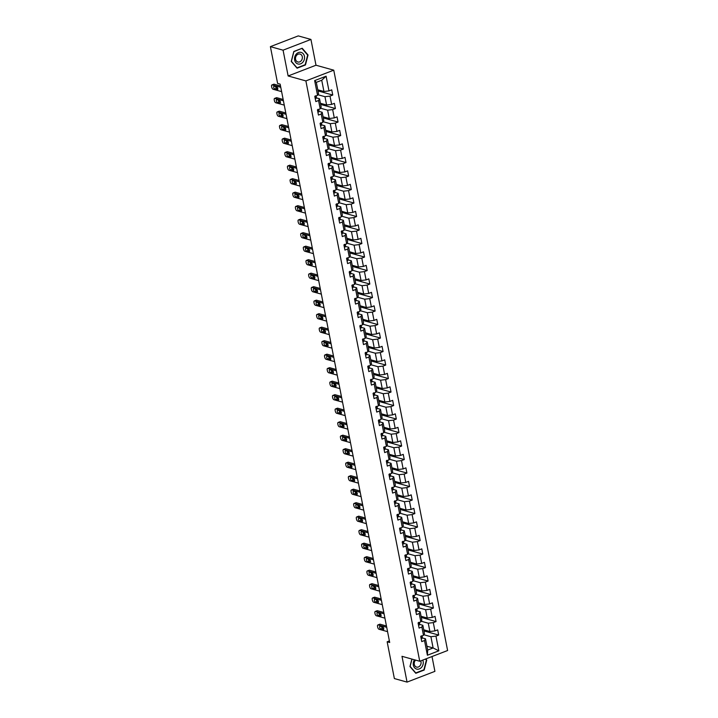 <?xml version="1.0" encoding="UTF-8"?>
<svg xmlns="http://www.w3.org/2000/svg" width="718" height="718" viewBox="0 0 718 718"><rect width="100%" height="100%" fill="white"/><g stroke="black" fill="none" stroke-linecap="round" stroke-linejoin="round"><path stroke-width="1.08" d="M310.939 39.436L283.071 50.179L288.133 75.964L315.992 65.221L310.939 39.436L298.257 35.9L270.39 46.643L277.606 83.423L280.146 84.132L389.694 642.493L387.155 641.784L394.37 678.564L407.052 682.1L434.911 671.357L432.003 656.53M315.992 65.221L333.753 70.176L447.61 650.517L419.743 661.26L305.886 80.919L333.753 70.176M317.778 89.786L323.944 91.5L321.736 80.254L316.315 82.346L318.523 93.591L317.544 95.323L314.789 96.383L315.812 101.57L318.559 100.511L320.192 108.822L317.437 109.881L318.46 115.068L321.206 114.009L322.84 122.32L320.093 123.379L321.108 128.576L323.854 127.517L325.487 135.819L322.741 136.878L323.755 142.074L326.502 141.015L328.135 149.317L325.389 150.385L326.403 155.573L329.158 154.514L330.783 162.824L328.036 163.883L329.05 169.071L331.806 168.012L333.43 176.323L330.684 177.382L331.707 182.569L334.453 181.51L336.078 189.821L333.331 190.88L334.355 196.077L337.101 195.018L338.734 203.32L335.979 204.379L337.002 209.575L339.749 208.516L341.382 216.827L338.627 217.886L339.65 223.074L342.396 222.015L344.03 230.325L341.274 231.384L342.298 236.572L345.044 235.513L346.677 243.824L343.931 244.883L344.945 250.079L347.691 249.02L349.325 257.322L346.579 258.381L347.593 263.578L350.339 262.519L351.973 270.821L349.226 271.88L350.24 277.076L352.996 276.017L354.62 284.328L351.874 285.387L352.888 290.575L355.643 289.516L357.268 297.826L354.521 298.885L355.545 304.073L358.291 303.014L359.915 311.325L357.169 312.384L358.192 317.58L360.939 316.521L362.572 324.823L359.817 325.882L360.84 331.079L363.586 330.02L365.22 338.331L362.464 339.39L363.488 344.577L366.234 343.518L367.867 351.829L365.121 352.888L366.135 358.076L368.881 357.017L370.515 365.327L367.769 366.386L368.783 371.583L371.529 370.524L373.163 378.826L370.416 379.885L371.43 385.081L374.186 384.022L375.81 392.324L373.064 393.383L374.078 398.58L376.833 397.521L378.458 405.832L375.711 406.891L376.735 412.078L379.481 411.019L381.105 419.33L378.359 420.389L379.382 425.577L382.129 424.517L383.753 432.828L381.007 433.887L382.03 439.084L384.776 438.025L386.41 446.327L383.654 447.386L384.677 452.582L387.424 451.523L389.057 459.834L386.302 460.893L387.325 466.081L390.071 465.022L391.705 473.333L388.959 474.392L389.497 476.761A2.45 0.727 -11.1 0 0 390.529 475.971L390.475 474.607A7.063 2.1 -11.1 0 0 390.457 474.517A7.063 2.1 -11.1 0 0 390.43 474.418M317.544 95.323L314.655 80.604L326.098 76.198L328.988 90.908L331.734 89.849L332.757 95.036L318.002 90.926M422.31 637.916L425.487 638.805L427.695 650.05L427.389 655.238L438.842 650.822L435.952 636.112L438.698 635.053L437.684 629.865L434.937 630.925L433.304 622.614L436.05 621.555L435.036 616.358L432.29 617.417L430.656 609.115L433.403 608.056L432.389 602.86L429.633 603.919L428.009 595.617L430.755 594.549L429.741 589.361L426.986 590.42L425.361 582.11L428.107 581.05L427.084 575.863L424.338 576.922L422.714 568.611L425.46 567.552L424.437 562.356L421.69 563.424L420.057 555.113L422.812 554.054L421.789 548.857L419.043 549.916L417.409 541.614L420.165 540.555L419.141 535.359L416.395 536.418L414.762 528.107L417.508 527.048L416.494 521.86L413.748 522.919L412.114 514.609L414.86 513.549L413.846 508.362L411.1 509.421L409.466 501.11L412.213 500.051L411.199 494.855L408.443 495.914L406.819 487.612L409.565 486.553L408.551 481.356L405.796 482.415L404.171 474.113L406.918 473.045L405.903 467.858L403.148 468.917L401.524 460.606L404.27 459.547L403.247 454.359L400.5 455.418L398.876 447.108L401.622 446.049L400.599 440.852L397.853 441.92L396.219 433.609L398.975 432.55L397.951 427.354L395.205 428.413L393.572 420.111L396.327 419.052L395.304 413.855L392.558 414.914L390.924 406.603L393.67 405.544L392.656 400.357L389.91 401.416L388.276 393.105L391.023 392.046L390.009 386.858L387.262 387.917L385.629 379.607L388.375 378.548L387.361 373.351L384.606 374.41L382.981 366.108L385.728 365.049L384.713 359.853L381.958 360.912L380.334 352.61L383.08 351.542L382.057 346.354L379.31 347.413L377.686 339.102L380.432 338.043L379.409 332.856L376.663 333.915L375.029 325.604L377.785 324.545L376.762 319.348L374.015 320.416L372.382 312.106L375.137 311.047L374.114 305.85L371.368 306.909L369.734 298.607L372.489 297.548L371.466 292.352L368.72 293.411L367.086 285.1L369.833 284.041L368.819 278.853L366.072 279.912L364.439 271.601L367.185 270.542L366.171 265.355L363.416 266.414L361.791 258.103L364.538 257.044L363.523 251.847L360.768 252.907L359.144 244.605L361.89 243.546L360.876 238.349L358.12 239.408L356.496 231.106L359.242 230.038L358.219 224.851L355.473 225.91L353.848 217.599L356.595 216.54L355.572 211.352L352.825 212.411L351.192 204.1L353.947 203.041L352.924 197.845L350.178 198.913L348.544 190.602L351.299 189.543L350.276 184.346L347.53 185.406L345.896 177.104L348.643 176.045L347.629 170.848L344.882 171.907L343.249 163.596L345.995 162.537L344.981 157.35L342.235 158.409L340.601 150.098L343.348 149.039L342.333 143.851L339.578 144.91L337.954 136.599L340.7 135.54L339.686 130.344L336.93 131.403L335.306 123.101L338.052 122.042L337.029 116.846L334.283 117.905L332.658 109.603L335.405 108.535L334.382 103.347L331.635 104.406L330.002 96.095L332.757 95.036M427.389 655.238L424.509 640.528L421.753 641.587L420.739 636.39L423.485 635.331L421.861 627.029L419.106 628.088L418.091 622.892L420.838 621.833L419.213 613.522L416.458 614.59L415.444 609.394L418.19 608.334L416.557 600.024L413.81 601.083L412.796 595.895L415.542 594.836L413.909 586.525L411.163 587.584L410.149 582.397L412.895 581.329L411.261 573.027L408.515 574.086L407.492 568.889L410.247 567.83L408.614 559.528L405.867 560.587L404.844 555.391L407.6 554.332L405.966 546.021L403.22 547.08L402.197 541.893L404.943 540.833L403.319 532.523L400.572 533.582L399.549 528.394L402.295 527.335L400.671 519.024L397.916 520.083L396.901 514.887L399.648 513.828L398.023 505.526L395.268 506.585L394.254 501.388L397 500.329L395.367 492.018L392.62 493.086L391.606 487.89L394.353 486.831L392.719 478.52L389.973 479.579L388.959 474.392M320.192 108.822L321.17 107.09L319.546 98.788L316.36 97.899M317.886 94.722L324.967 96.697L326.591 104.999L320.425 103.284M319.546 98.788L318.559 100.511M330.002 96.095L324.967 96.697M331.635 104.406L326.591 104.999M322.84 122.32L323.818 120.597L322.194 112.286L319.007 111.398M320.533 108.221L327.614 110.195L329.248 118.506L323.073 116.783M322.194 112.286L321.206 114.009M332.658 109.603L327.614 110.195M334.283 117.905L329.248 118.506M325.487 135.819L326.466 134.095L324.841 125.785L321.655 124.896M323.181 121.719L330.262 123.693L331.895 132.004L325.721 130.281M324.841 125.785L323.854 127.517M335.306 123.101L330.262 123.693M336.93 131.403L331.895 132.004M328.135 149.317L329.122 147.594L327.489 139.283L324.303 138.394M325.828 135.217L332.91 137.192L334.543 145.503L328.368 143.779M327.489 139.283L326.502 141.015M337.954 136.599L332.91 137.192M339.578 144.91L334.543 145.503M330.783 162.824L331.77 161.092L330.136 152.79L326.95 151.902M328.476 148.725L335.557 150.699L337.191 159.001L331.016 157.287M330.136 152.79L329.158 154.514M340.601 150.098L335.557 150.699M342.235 158.409L337.191 159.001M333.43 176.323L334.417 174.591L332.784 166.289L329.607 165.4M331.124 162.223L338.205 164.198L339.838 172.508L333.673 170.785M332.784 166.289L331.806 168.012M343.249 163.596L338.205 164.198M344.882 171.907L339.838 172.508M336.078 189.821L337.065 188.098L335.432 179.787L332.254 178.899M333.771 175.722L340.853 177.696L342.486 186.007L336.32 184.284M335.432 179.787L334.453 181.51M345.896 177.104L340.853 177.696M347.53 185.406L342.486 186.007M338.734 203.32L339.713 201.596L338.079 193.286L334.902 192.397M336.419 189.22L343.509 191.194L345.134 199.505L338.968 197.782M338.079 193.286L337.101 195.018M348.544 190.602L343.509 191.194M350.178 198.913L345.134 199.505M341.382 216.827L342.36 215.095L340.736 206.784L337.55 205.904M339.075 202.727L346.157 204.693L347.781 213.004L341.615 211.289M340.736 206.784L339.749 208.516M351.192 204.1L346.157 204.693M352.825 212.411L347.781 213.004M344.03 230.325L345.008 228.593L343.384 220.291L340.197 219.403M341.723 216.226L348.804 218.2L350.429 226.502L344.263 224.788M343.384 220.291L342.396 222.015M353.848 217.599L348.804 218.2M355.473 225.91L350.429 226.502M346.677 243.824L347.656 242.101L346.031 233.79L342.845 232.901M344.371 229.724L351.452 231.699L353.085 240.009L346.911 238.286M346.031 233.79L345.044 235.513M356.496 231.106L351.452 231.699M358.12 239.408L353.085 240.009M349.325 257.322L350.312 255.599L348.679 247.288L345.493 246.4M347.018 243.222L354.1 245.197L355.733 253.508L349.558 251.785M348.679 247.288L347.691 249.02M359.144 244.605L354.1 245.197M360.768 252.907L355.733 253.508M351.973 270.821L352.96 269.097L351.326 260.787L348.14 259.898M349.666 256.721L356.747 258.695L358.381 267.006L352.206 265.283M351.326 260.787L350.339 262.519M361.791 258.103L356.747 258.695M363.416 266.414L358.381 267.006M354.62 284.328L355.607 282.596L353.974 274.294L350.797 273.405M352.314 270.228L359.395 272.203L361.028 280.505L354.854 278.79M353.974 274.294L352.996 276.017M364.439 271.601L359.395 272.203M366.072 279.912L361.028 280.505M357.268 297.826L358.255 296.094L356.622 287.792L353.444 286.904M354.961 283.727L362.043 285.701L363.676 294.003L357.51 292.289M356.622 287.792L355.643 289.516M367.086 285.1L362.043 285.701M368.72 293.411L363.676 294.003M359.915 311.325L360.903 309.602L359.269 301.291L356.092 300.402M357.609 297.225L364.699 299.2L366.324 307.51L360.158 305.787M359.269 301.291L358.291 303.014M369.734 298.607L364.699 299.2M371.368 306.909L366.324 307.51M362.572 324.823L363.55 323.1L361.926 314.789L358.74 313.901M360.256 310.723L367.347 312.698L368.971 321.009L362.805 319.286M361.926 314.789L360.939 316.521M372.382 312.106L367.347 312.698M374.015 320.416L368.971 321.009M365.22 338.331L366.198 336.598L364.573 328.288L361.387 327.408M362.913 324.222L369.994 326.196L371.619 334.507L365.453 332.793M364.573 328.288L363.586 330.02M375.029 325.604L369.994 326.196M376.663 333.915L371.619 334.507M367.867 351.829L368.846 350.097L367.221 341.795L364.035 340.906M365.561 337.729L372.642 339.704L374.266 348.006L368.101 346.291M367.221 341.795L366.234 343.518M377.686 339.102L372.642 339.704M379.31 347.413L374.266 348.006M370.515 365.327L371.493 363.604L369.869 355.293L366.683 354.405M368.208 351.228L375.29 353.202L376.923 361.513L370.748 359.79M369.869 355.293L368.881 357.017M380.334 352.61L375.29 353.202M381.958 360.912L376.923 361.513M373.163 378.826L374.15 377.103L372.516 368.792L369.33 367.903M370.856 364.726L377.937 366.701L379.571 375.011L373.396 373.288M372.516 368.792L371.529 370.524M382.981 366.108L377.937 366.701M384.606 374.41L379.571 375.011M375.81 392.324L376.797 390.601L375.164 382.29L371.978 381.402M373.504 378.224L380.585 380.199L382.218 388.51L376.044 386.787M375.164 382.29L374.186 384.022M385.629 379.607L380.585 380.199M387.262 387.917L382.218 388.51M378.458 405.832L379.445 404.099L377.812 395.797L374.634 394.909M376.151 391.732L383.232 393.706L384.866 402.008L378.7 400.294M377.812 395.797L376.833 397.521M388.276 393.105L383.232 393.706M389.91 401.416L384.866 402.008M381.105 419.33L382.093 417.598L380.459 409.296L377.282 408.407M378.799 405.23L385.88 407.205L387.514 415.507L381.348 413.792M380.459 409.296L379.481 411.019M390.924 406.603L385.88 407.205M392.558 414.914L387.514 415.507M383.753 432.828L384.74 431.105L383.107 422.794L379.93 421.906M381.446 418.729L388.537 420.703L390.161 429.014L383.995 427.291M383.107 422.794L382.129 424.517M393.572 420.111L388.537 420.703M395.205 428.413L390.161 429.014M386.41 446.327L387.388 444.604L385.763 436.293L382.577 435.404M384.103 432.227L391.184 434.202L392.809 442.512L386.643 440.789M385.763 436.293L384.776 438.025M396.219 433.609L391.184 434.202M397.853 441.92L392.809 442.512M389.057 459.834L390.036 458.102L388.411 449.791L385.225 448.912M386.751 445.725L393.832 447.7L395.456 456.011L389.291 454.297M388.411 449.791L387.424 451.523M398.876 447.108L393.832 447.7M400.5 455.418L395.456 456.011M391.705 473.333L392.683 471.6L391.059 463.298L387.873 462.41M389.398 459.233L396.48 461.207L398.113 469.509L391.938 467.795M391.059 463.298L390.071 465.022M401.524 460.606L396.48 461.207M403.148 468.917L398.113 469.509M394.353 486.831L395.34 485.108L393.706 476.797L390.52 475.908M392.046 472.731L399.127 474.706L400.761 483.017L394.586 481.293M393.706 476.797L392.719 478.52M404.171 474.113L399.127 474.706M405.796 482.415L400.761 483.017M397 500.329L397.987 498.606L396.354 490.295L393.168 489.407M394.694 486.23L401.775 488.204L403.408 496.515L397.233 494.792M396.354 490.295L395.367 492.018M406.819 487.612L401.775 488.204M408.443 495.914L403.408 496.515M399.648 513.828L400.635 512.105L399.002 503.794L395.815 502.905M397.341 499.728L404.422 501.702L406.056 510.013L399.881 508.29M399.002 503.794L398.023 505.526M409.466 501.11L404.422 501.702M411.1 509.421L406.056 510.013M402.295 527.335L403.283 525.603L401.649 517.301L398.472 516.413M399.989 513.235L407.07 515.21L408.704 523.512L402.538 521.798M401.649 517.301L400.671 519.024M412.114 514.609L407.07 515.21M413.748 522.919L408.704 523.512M404.943 540.833L405.93 539.101L404.297 530.799L401.12 529.911M402.636 526.734L409.727 528.708L411.351 537.01L405.185 535.296M404.297 530.799L403.319 532.523M414.762 528.107L409.727 528.708M416.395 536.418L411.351 537.01M407.6 554.332L408.578 552.609L406.944 544.298L403.767 543.409M405.284 540.232L412.374 542.207L413.999 550.518L407.833 548.794M406.944 544.298L405.966 546.021M417.409 541.614L412.374 542.207M419.043 549.916L413.999 550.518M410.247 567.83L411.226 566.107L409.601 557.796L406.415 556.908M407.941 553.731L415.022 555.705L416.646 564.016L410.481 562.293M409.601 557.796L408.614 559.528M420.057 555.113L415.022 555.705M421.69 563.424L416.646 564.016M412.895 581.329L413.873 579.605L412.249 571.295L409.063 570.415M410.588 567.229L417.67 569.203L419.294 577.514L413.128 575.8M412.249 571.295L411.261 573.027M422.714 568.611L417.67 569.203M424.338 576.922L419.294 577.514M415.542 594.836L416.521 593.104L414.896 584.802L411.71 583.913M413.236 580.736L420.317 582.711L421.951 591.013L415.776 589.298M414.896 584.802L413.909 586.525M425.361 582.11L420.317 582.711M426.986 590.42L421.951 591.013M418.19 608.334L419.177 606.611L417.544 598.3L414.358 597.412M415.884 594.235L422.965 596.209L424.598 604.52L418.423 602.797M417.544 598.3L416.557 600.024M428.009 595.617L422.965 596.209M429.633 603.919L424.598 604.52M420.838 621.833L421.825 620.11L420.192 611.799L417.005 610.91M418.531 607.733L425.612 609.708L427.246 618.019L421.071 616.295M420.192 611.799L419.213 613.522M430.656 609.115L425.612 609.708M432.29 617.417L427.246 618.019M423.485 635.331L424.473 633.608L422.839 625.297L419.662 624.409M421.179 621.232L428.26 623.206L429.894 631.517L423.728 629.794M422.839 625.297L421.861 627.029M433.304 622.614L428.26 623.206M434.937 630.925L429.894 631.517M423.826 634.739L430.908 636.713L433.116 647.959L426.95 646.236M425.487 638.805L424.509 640.528M435.952 636.112L430.908 636.713M438.842 650.822L433.116 647.959L427.695 650.05M283.071 50.179L270.39 46.643M288.133 75.964L305.886 80.919M419.743 661.26L401.99 656.315L407.052 682.1M389.38 640.923L387.155 641.784M326.098 76.198L321.736 80.254M316.315 82.346L314.655 80.604M328.988 90.908L323.944 91.5M438.698 635.053L423.952 630.942M436.05 621.555L421.295 617.444M433.403 608.056L418.648 603.937M430.755 594.549L416 590.438M428.107 581.05L413.353 576.94M425.46 567.552L410.705 563.442M422.812 554.054L408.057 549.943M420.165 540.555L405.41 536.436M417.508 527.048L402.762 522.937M414.86 513.549L400.106 509.439M412.213 500.051L397.458 495.941M409.565 486.553L394.81 482.433M406.918 473.045L392.163 468.935M404.27 459.547L389.515 455.436M401.622 446.049L386.867 441.938M398.975 432.55L384.22 428.44M396.327 419.052L381.572 414.932M393.67 405.544L378.924 401.434M391.023 392.046L376.268 387.935M388.375 378.548L373.62 374.437M385.728 365.049L370.973 360.93M383.08 351.542L368.325 347.431M380.432 338.043L365.677 333.933M377.785 324.545L363.03 320.434M375.137 311.047L360.382 306.936M372.489 297.548L357.735 293.429M369.833 284.041L355.078 279.93M367.185 270.542L352.43 266.432M364.538 257.044L349.783 252.933M361.89 243.546L347.135 239.426M359.242 230.038L344.487 225.928M356.595 216.54L341.84 212.429M353.947 203.041L339.192 198.931M351.299 189.543L336.545 185.432M348.643 176.045L333.897 171.925M345.995 162.537L331.24 158.427M343.348 149.039L328.593 144.928M340.7 135.54L325.945 131.43M338.052 122.042L323.297 117.923M335.405 108.535L320.65 104.424M411.881 659.07L409.96 666.546L415.794 673.287L424.185 670.047L426.743 660.075L425.756 658.945M293.806 51.49L291.248 61.452L297.081 68.192L305.473 64.952L308.031 54.981L302.197 48.25L293.806 51.49M426.178 659.923L426.743 660.075M423.665 669.903L424.185 670.047M307.466 54.828L308.031 54.981M304.953 64.808L305.473 64.952M421.206 638.76L421.286 638.769A2.45 0.727 -11.1 0 0 422.31 637.97L422.256 636.615A7.063 2.1 -11.1 0 0 422.247 636.516A7.063 2.1 -11.1 0 0 422.22 636.426M387.558 631.643L379.059 629.273A1.849 0.897 -111.1 0 1 377.704 627.263L377.533 626.392A1.849 0.897 -111.1 0 1 377.883 624.956A1.849 0.897 -111.1 0 1 378.206 624.947L386.715 627.317M386.455 625.997L380.091 624.22L378.206 624.947M380.728 629.004A1.481 0.718 68.9 0 1 379.705 627.64A1.481 0.718 68.9 0 1 379.921 626.24A1.481 0.718 68.9 0 1 380.181 626.231L382.622 626.913A1.481 0.718 68.9 0 1 383.645 628.286A1.481 0.718 68.9 0 1 383.421 629.677A1.481 0.718 68.9 0 1 383.161 629.686L380.728 629.004L382.613 628.277A1.481 0.718 68.9 0 1 381.518 626.608M421.26 635.852L421.466 636.893A2.45 0.727 -11.1 0 0 421.987 636.327L421.969 635.924M383.717 628.582L382.613 628.277M377.883 624.956L379.759 624.229A1.849 0.897 68.9 0 1 380.091 624.22M414.51 659.797A6.004 4.936 105.6 0 0 416.754 669.104A6.004 4.936 105.6 0 0 422.076 666.645A6.004 4.936 105.6 0 0 422.74 660.102M415.614 660.111A4.111 3.375 105.6 0 0 414.25 664.141A4.111 3.375 105.6 0 0 416.548 667.076A4.111 3.375 105.6 0 0 416.628 667.103A4.111 3.375 105.6 0 0 420.281 665.398A4.111 3.375 105.6 0 0 420.703 660.892M425.442 659.061L426.384 660.147L423.898 669.813L415.776 672.945L410.122 666.421L411.997 659.097M294.64 60.079A6.004 4.936 105.6 0 0 300.636 63.821A6.004 4.936 105.6 0 0 304.432 56.309A6.004 4.936 105.6 0 0 298.428 52.567A6.004 4.936 105.6 0 0 294.64 60.079M295.583 59.316A4.111 3.375 105.6 0 0 297.826 61.981A4.111 3.375 105.6 0 0 301.228 60.752A4.111 3.375 105.6 0 0 302.287 56.731A4.111 3.375 105.6 0 0 300.034 54.065A4.111 3.375 105.6 0 0 296.633 55.295A4.111 3.375 105.6 0 0 295.583 59.316M302.009 48.537L307.663 55.062L305.186 64.719L297.055 67.851L291.4 61.326L293.886 51.669L301.695 48.447M418.549 625.252L418.639 625.27A2.45 0.727 -11.1 0 0 419.662 624.472L419.608 623.116A7.063 2.1 -11.1 0 0 419.599 623.018A7.063 2.1 -11.1 0 0 419.572 622.928M384.911 618.144L376.403 615.775A1.849 0.897 -111.1 0 1 375.056 613.755L374.886 612.894A1.849 0.897 -111.1 0 1 375.236 611.458A1.849 0.897 -111.1 0 1 375.559 611.449L384.067 613.818M383.807 612.499L377.444 610.722L375.559 611.449M378.081 615.505A1.481 0.718 68.9 0 1 377.058 614.132A1.481 0.718 68.9 0 1 377.273 612.741A1.481 0.718 68.9 0 1 377.533 612.732L379.975 613.414A1.481 0.718 68.9 0 1 380.998 614.779A1.481 0.718 68.9 0 1 380.773 616.179A1.481 0.718 68.9 0 1 380.513 616.179L378.081 615.505L379.966 614.779A1.481 0.718 68.9 0 1 378.871 613.109M418.612 622.353L418.818 623.386A2.45 0.727 -11.1 0 0 419.339 622.829L419.321 622.416M381.07 615.084L379.966 614.779M375.236 611.458L377.112 610.731A1.849 0.897 68.9 0 1 377.444 610.722M415.901 611.754L415.991 611.772A2.45 0.727 -11.1 0 0 417.014 610.973L416.961 609.618A7.063 2.1 -11.1 0 0 416.943 609.519A7.063 2.1 -11.1 0 0 416.925 609.42M382.263 604.646L373.755 602.276A1.849 0.897 -111.1 0 1 372.4 600.257L372.229 599.395A1.849 0.897 -111.1 0 1 372.579 597.95A1.849 0.897 -111.1 0 1 372.911 597.941L381.42 600.32M381.159 598.991L374.787 597.223L372.911 597.941M375.433 602.007A1.481 0.718 68.9 0 1 374.41 600.634A1.481 0.718 68.9 0 1 374.625 599.243A1.481 0.718 68.9 0 1 374.886 599.234L377.318 599.916A1.481 0.718 68.9 0 1 378.35 601.28A1.481 0.718 68.9 0 1 378.126 602.68A1.481 0.718 68.9 0 1 377.865 602.68L375.433 602.007L377.309 601.28A1.481 0.718 68.9 0 1 376.223 599.602M415.964 608.855L416.171 609.887A2.45 0.727 -11.1 0 0 416.691 609.331L416.673 608.918M378.413 601.585L377.309 601.28M372.579 597.95L374.464 597.223A1.849 0.897 68.9 0 1 374.787 597.223M413.254 598.256L413.335 598.265A2.45 0.727 -11.1 0 0 414.367 597.475L414.313 596.111A7.063 2.1 -11.1 0 0 414.295 596.021A7.063 2.1 -11.1 0 0 414.268 595.922M379.616 591.147L371.107 588.769A1.849 0.897 -111.1 0 1 369.752 586.759L369.582 585.897A1.849 0.897 -111.1 0 1 369.932 584.452A1.849 0.897 -111.1 0 1 370.264 584.443L378.763 586.821M378.512 585.493L372.139 583.716L370.264 584.443M372.786 588.5A1.481 0.718 68.9 0 1 371.753 587.136A1.481 0.718 68.9 0 1 371.978 585.735A1.481 0.718 68.9 0 1 372.238 585.735L374.67 586.409A1.481 0.718 68.9 0 1 375.694 587.782A1.481 0.718 68.9 0 1 375.478 589.173A1.481 0.718 68.9 0 1 375.218 589.182L372.786 588.5L374.661 587.773A1.481 0.718 68.9 0 1 373.566 586.103M413.317 595.348L413.514 596.389A2.45 0.727 -11.1 0 0 414.044 595.823L414.026 595.419M375.765 588.087L374.661 587.773M369.932 584.452L371.816 583.725A1.849 0.897 68.9 0 1 372.139 583.716M410.606 584.757L410.687 584.766A2.45 0.727 -11.1 0 0 411.71 583.967L411.656 582.612A7.063 2.1 -11.1 0 0 411.647 582.513A7.063 2.1 -11.1 0 0 411.62 582.424M376.968 577.64L368.46 575.271A1.849 0.897 -111.1 0 1 367.104 573.26L366.934 572.39A1.849 0.897 -111.1 0 1 367.284 570.954A1.849 0.897 -111.1 0 1 367.607 570.945L376.115 573.314M375.855 571.995L369.492 570.218L367.607 570.945M370.129 575.001A1.481 0.718 68.9 0 1 369.106 573.637A1.481 0.718 68.9 0 1 369.33 572.237A1.481 0.718 68.9 0 1 369.591 572.237L372.023 572.91A1.481 0.718 68.9 0 1 373.046 574.283A1.481 0.718 68.9 0 1 372.83 575.674A1.481 0.718 68.9 0 1 372.57 575.683L370.129 575.001L372.014 574.274A1.481 0.718 68.9 0 1 370.919 572.605M410.669 581.849L410.867 582.89A2.45 0.727 -11.1 0 0 411.396 582.325L411.378 581.921M373.118 574.588L372.014 574.274M367.284 570.954L369.169 570.227A1.849 0.897 68.9 0 1 369.492 570.218M407.959 571.25L408.039 571.268A2.45 0.727 -11.1 0 0 409.063 570.469L409.009 569.114A7.063 2.1 -11.1 0 0 409 569.015A7.063 2.1 -11.1 0 0 408.973 568.925M374.32 564.142L365.812 561.772A1.849 0.897 -111.1 0 1 364.457 559.762L364.286 558.891A1.849 0.897 -111.1 0 1 364.636 557.455A1.849 0.897 -111.1 0 1 364.959 557.446L373.468 559.816M373.207 558.496L366.844 556.719L364.959 557.446M367.481 561.503A1.481 0.718 68.9 0 1 366.458 560.13A1.481 0.718 68.9 0 1 366.683 558.739A1.481 0.718 68.9 0 1 366.943 558.73L369.375 559.412A1.481 0.718 68.9 0 1 370.398 560.776A1.481 0.718 68.9 0 1 370.183 562.176A1.481 0.718 68.9 0 1 369.923 562.185L367.481 561.503L369.366 560.776A1.481 0.718 68.9 0 1 368.271 559.107M408.021 568.351L408.219 569.392A2.45 0.727 -11.1 0 0 408.739 568.827L408.73 568.414M370.47 561.081L369.366 560.776M364.636 557.455L366.521 556.728A1.849 0.897 68.9 0 1 366.844 556.719M405.311 557.751L405.392 557.769A2.45 0.727 -11.1 0 0 406.415 556.971L406.361 555.615A7.063 2.1 -11.1 0 0 406.352 555.517A7.063 2.1 -11.1 0 0 406.325 555.427M371.673 550.643L363.164 548.274A1.849 0.897 -111.1 0 1 361.809 546.254L361.639 545.393A1.849 0.897 -111.1 0 1 361.989 543.948A1.849 0.897 -111.1 0 1 362.312 543.948L370.82 546.317M370.56 544.989L364.197 543.221L362.312 543.948M364.834 548.005A1.481 0.718 68.9 0 1 363.811 546.631A1.481 0.718 68.9 0 1 364.035 545.24A1.481 0.718 68.9 0 1 364.295 545.231L366.727 545.913A1.481 0.718 68.9 0 1 367.751 547.278A1.481 0.718 68.9 0 1 367.535 548.678A1.481 0.718 68.9 0 1 367.275 548.678L364.834 548.005L366.719 547.278A1.481 0.718 68.9 0 1 365.624 545.599M405.365 554.852L405.571 555.885A2.45 0.727 -11.1 0 0 406.092 555.328L406.074 554.915M367.822 547.583L366.719 547.278M361.989 543.948L363.873 543.23A1.849 0.897 68.9 0 1 364.197 543.221M402.663 544.253L402.744 544.271A2.45 0.727 -11.1 0 0 403.767 543.472L403.713 542.117A7.063 2.1 -11.1 0 0 403.704 542.018A7.063 2.1 -11.1 0 0 403.678 541.919M369.025 537.145L360.517 534.775A1.849 0.897 -111.1 0 1 359.162 532.756L358.991 531.894A1.849 0.897 -111.1 0 1 359.341 530.449A1.849 0.897 -111.1 0 1 359.664 530.44L368.172 532.819M367.912 531.491L361.549 529.722L359.664 530.44M362.186 534.497A1.481 0.718 68.9 0 1 361.163 533.133A1.481 0.718 68.9 0 1 361.387 531.742A1.481 0.718 68.9 0 1 361.648 531.733L364.08 532.415A1.481 0.718 68.9 0 1 365.103 533.779A1.481 0.718 68.9 0 1 364.879 535.17A1.481 0.718 68.9 0 1 364.618 535.179L362.186 534.497L364.071 533.779A1.481 0.718 68.9 0 1 362.976 532.101M402.717 541.345L402.924 542.386A2.45 0.727 -11.1 0 0 403.444 541.821L403.426 541.417M365.175 534.084L364.071 533.779M359.341 530.449L361.226 529.722A1.849 0.897 68.9 0 1 361.549 529.722M400.016 530.755L400.097 530.764A2.45 0.727 -11.1 0 0 401.12 529.965L401.066 528.61A7.063 2.1 -11.1 0 0 401.057 528.52A7.063 2.1 -11.1 0 0 401.03 528.421M366.368 523.646L357.869 521.268A1.849 0.897 -111.1 0 1 356.514 519.258L356.343 518.396A1.849 0.897 -111.1 0 1 356.693 516.951A1.849 0.897 -111.1 0 1 357.017 516.942L365.525 519.311M365.265 517.992L358.901 516.215L357.017 516.942M359.538 520.999A1.481 0.718 68.9 0 1 358.515 519.635A1.481 0.718 68.9 0 1 358.74 518.234A1.481 0.718 68.9 0 1 358.991 518.234L361.432 518.908A1.481 0.718 68.9 0 1 362.455 520.281A1.481 0.718 68.9 0 1 362.231 521.672A1.481 0.718 68.9 0 1 361.971 521.681L359.538 520.999L361.423 520.272A1.481 0.718 68.9 0 1 360.328 518.602M400.07 527.847L400.276 528.888A2.45 0.727 -11.1 0 0 400.797 528.322L400.779 527.918M362.527 520.586L361.423 520.272M356.693 516.951L358.578 516.224A1.849 0.897 68.9 0 1 358.901 516.215M397.368 517.256L397.449 517.265A2.45 0.727 -11.1 0 0 398.472 516.466L398.418 515.111A7.063 2.1 -11.1 0 0 398.409 515.012A7.063 2.1 -11.1 0 0 398.382 514.923M363.721 510.139L355.213 507.77A1.849 0.897 -111.1 0 1 353.866 505.759L353.696 504.889A1.849 0.897 -111.1 0 1 354.046 503.453A1.849 0.897 -111.1 0 1 354.369 503.444L362.877 505.813M362.617 504.494L356.254 502.717L354.369 503.444M356.891 507.5A1.481 0.718 68.9 0 1 355.868 506.136A1.481 0.718 68.9 0 1 356.083 504.736A1.481 0.718 68.9 0 1 356.343 504.727L358.785 505.409A1.481 0.718 68.9 0 1 359.808 506.782A1.481 0.718 68.9 0 1 359.583 508.173A1.481 0.718 68.9 0 1 359.323 508.182L356.891 507.5L358.776 506.773A1.481 0.718 68.9 0 1 357.681 505.104M397.422 514.348L397.628 515.389A2.45 0.727 -11.1 0 0 398.149 514.824L398.131 514.42M359.88 507.079L358.776 506.773M354.046 503.453L355.922 502.726A1.849 0.897 68.9 0 1 356.254 502.717M394.712 503.749L394.801 503.767A2.45 0.727 -11.1 0 0 395.824 502.968L395.771 501.613A7.063 2.1 -11.1 0 0 395.753 501.514A7.063 2.1 -11.1 0 0 395.735 501.424M361.073 496.641L352.565 494.271A1.849 0.897 -111.1 0 1 351.21 492.252L351.048 491.39A1.849 0.897 -111.1 0 1 351.398 489.954A1.849 0.897 -111.1 0 1 351.721 489.945L360.23 492.315M359.969 490.995L353.606 489.218L351.721 489.945M354.243 494.002A1.481 0.718 68.9 0 1 353.22 492.629A1.481 0.718 68.9 0 1 353.435 491.238A1.481 0.718 68.9 0 1 353.696 491.229L356.137 491.911A1.481 0.718 68.9 0 1 357.16 493.275A1.481 0.718 68.9 0 1 356.936 494.675A1.481 0.718 68.9 0 1 356.675 494.675L354.243 494.002L356.128 493.275A1.481 0.718 68.9 0 1 355.033 491.606M394.774 500.85L394.981 501.882A2.45 0.727 -11.1 0 0 395.501 501.326L395.483 500.913M357.223 493.58L356.128 493.275M351.398 489.954L353.274 489.227A1.849 0.897 68.9 0 1 353.606 489.218M392.064 490.25L392.145 490.268A2.45 0.727 -11.1 0 0 393.177 489.47L393.123 488.114A7.063 2.1 -11.1 0 0 393.105 488.016A7.063 2.1 -11.1 0 0 393.078 487.917M358.426 483.142L349.917 480.773A1.849 0.897 -111.1 0 1 348.562 478.753L348.392 477.892A1.849 0.897 -111.1 0 1 348.742 476.447A1.849 0.897 -111.1 0 1 349.074 476.447L357.582 478.816M357.322 477.488L350.949 475.72L349.074 476.447M351.596 480.504A1.481 0.718 68.9 0 1 350.572 479.13A1.481 0.718 68.9 0 1 350.788 477.739A1.481 0.718 68.9 0 1 351.048 477.73L353.48 478.412A1.481 0.718 68.9 0 1 354.512 479.777A1.481 0.718 68.9 0 1 354.288 481.177A1.481 0.718 68.9 0 1 354.028 481.177L351.596 480.504L353.471 479.777A1.481 0.718 68.9 0 1 352.376 478.098M392.127 487.351L392.333 488.384A2.45 0.727 -11.1 0 0 392.854 487.827L392.836 487.414M354.575 480.082L353.471 479.777M348.742 476.447L350.626 475.72A1.849 0.897 68.9 0 1 350.949 475.72M355.778 469.644L347.27 467.265A1.849 0.897 -111.1 0 1 345.914 465.255L345.744 464.393A1.849 0.897 -111.1 0 1 346.094 462.948A1.849 0.897 -111.1 0 1 346.426 462.939L354.925 465.318M354.674 463.99L348.302 462.212L346.426 462.939M348.948 466.996A1.481 0.718 68.9 0 1 347.916 465.632A1.481 0.718 68.9 0 1 348.14 464.232A1.481 0.718 68.9 0 1 348.401 464.232L350.833 464.905A1.481 0.718 68.9 0 1 351.856 466.278A1.481 0.718 68.9 0 1 351.64 467.669A1.481 0.718 68.9 0 1 351.38 467.678L348.948 466.996L350.824 466.269A1.481 0.718 68.9 0 1 349.729 464.6M389.479 473.844L389.677 474.885A2.45 0.727 -11.1 0 0 390.206 474.32L390.188 473.916M351.928 466.583L350.824 466.269M346.094 462.948L347.979 462.221A1.849 0.897 68.9 0 1 348.302 462.212M386.769 463.254L386.849 463.263A2.45 0.727 -11.1 0 0 387.873 462.464L387.819 461.109A7.063 2.1 -11.1 0 0 387.81 461.01A7.063 2.1 -11.1 0 0 387.783 460.92M353.13 456.136L344.622 453.767A1.849 0.897 -111.1 0 1 343.267 451.757L343.096 450.886A1.849 0.897 -111.1 0 1 343.446 449.45A1.849 0.897 -111.1 0 1 343.769 449.441L352.278 451.81M352.017 450.491L345.654 448.714L343.769 449.441M346.291 453.498A1.481 0.718 68.9 0 1 345.268 452.134A1.481 0.718 68.9 0 1 345.493 450.733A1.481 0.718 68.9 0 1 345.753 450.733L348.185 451.407A1.481 0.718 68.9 0 1 349.208 452.78A1.481 0.718 68.9 0 1 348.993 454.171A1.481 0.718 68.9 0 1 348.733 454.18L346.291 453.498L348.176 452.771A1.481 0.718 68.9 0 1 347.081 451.101M386.831 460.346L387.029 461.387A2.45 0.727 -11.1 0 0 387.549 460.821L387.541 460.417M349.28 453.085L348.176 452.771M343.446 449.45L345.331 448.723A1.849 0.897 68.9 0 1 345.654 448.714M384.121 449.746L384.202 449.764A2.45 0.727 -11.1 0 0 385.225 448.965L385.171 447.61A7.063 2.1 -11.1 0 0 385.162 447.511A7.063 2.1 -11.1 0 0 385.135 447.422M350.483 442.638L341.974 440.269A1.849 0.897 -111.1 0 1 340.619 438.258L340.449 437.388A1.849 0.897 -111.1 0 1 340.799 435.952A1.849 0.897 -111.1 0 1 341.122 435.943L349.63 438.312M349.37 436.993L343.007 435.216L341.122 435.943M343.644 439.999A1.481 0.718 68.9 0 1 342.621 438.626A1.481 0.718 68.9 0 1 342.845 437.235A1.481 0.718 68.9 0 1 343.105 437.226L345.537 437.908A1.481 0.718 68.9 0 1 346.561 439.272A1.481 0.718 68.9 0 1 346.345 440.672A1.481 0.718 68.9 0 1 346.085 440.681L343.644 439.999L345.529 439.272A1.481 0.718 68.9 0 1 344.434 437.603M384.175 446.847L384.381 447.888A2.45 0.727 -11.1 0 0 384.902 447.323L384.893 446.91M346.632 439.578L345.529 439.272M340.799 435.952L342.683 435.225A1.849 0.897 68.9 0 1 343.007 435.216M381.473 436.248L381.554 436.266A2.45 0.727 -11.1 0 0 382.577 435.467L382.523 434.112A7.063 2.1 -11.1 0 0 382.514 434.013A7.063 2.1 -11.1 0 0 382.488 433.923M347.835 429.14L339.327 426.77A1.849 0.897 -111.1 0 1 337.972 424.751L337.801 423.889A1.849 0.897 -111.1 0 1 338.151 422.444A1.849 0.897 -111.1 0 1 338.474 422.444L346.982 424.814M346.722 423.485L340.359 421.717L338.474 422.444M340.996 426.501A1.481 0.718 68.9 0 1 339.973 425.128A1.481 0.718 68.9 0 1 340.197 423.737A1.481 0.718 68.9 0 1 340.458 423.728L342.89 424.41A1.481 0.718 68.9 0 1 343.913 425.774A1.481 0.718 68.9 0 1 343.689 427.174A1.481 0.718 68.9 0 1 343.428 427.174L340.996 426.501L342.881 425.774A1.481 0.718 68.9 0 1 341.786 424.096M381.527 433.349L381.734 434.381A2.45 0.727 -11.1 0 0 382.254 433.825L382.236 433.412M343.985 426.079L342.881 425.774M338.151 422.444L340.036 421.726A1.849 0.897 68.9 0 1 340.359 421.717M378.826 422.749L378.907 422.767A2.45 0.727 -11.1 0 0 379.93 421.969L379.876 420.613A7.063 2.1 -11.1 0 0 379.867 420.515A7.063 2.1 -11.1 0 0 379.84 420.416M345.187 415.641L336.679 413.272A1.849 0.897 -111.1 0 1 335.324 411.252L335.153 410.391A1.849 0.897 -111.1 0 1 335.503 408.946A1.849 0.897 -111.1 0 1 335.827 408.937L344.335 411.315M344.075 409.987L337.711 408.219L335.827 408.937M338.349 412.994A1.481 0.718 68.9 0 1 337.325 411.629A1.481 0.718 68.9 0 1 337.55 410.238A1.481 0.718 68.9 0 1 337.81 410.229L340.242 410.911A1.481 0.718 68.9 0 1 341.265 412.276A1.481 0.718 68.9 0 1 341.041 413.667A1.481 0.718 68.9 0 1 340.781 413.676L338.349 412.994L340.233 412.276A1.481 0.718 68.9 0 1 339.138 410.597M378.88 419.842L379.086 420.883A2.45 0.727 -11.1 0 0 379.607 420.317L379.589 419.913M341.337 412.581L340.233 412.276M335.503 408.946L337.388 408.219A1.849 0.897 68.9 0 1 337.711 408.219M376.178 409.251L376.259 409.26A2.45 0.727 -11.1 0 0 377.282 408.461L377.228 407.106A7.063 2.1 -11.1 0 0 377.219 407.016A7.063 2.1 -11.1 0 0 377.192 406.918M342.531 402.143L334.032 399.764A1.849 0.897 -111.1 0 1 332.676 397.754L332.506 396.892A1.849 0.897 -111.1 0 1 332.856 395.447A1.849 0.897 -111.1 0 1 333.179 395.438L341.687 397.808M341.427 396.489L335.064 394.712L333.179 395.438M335.701 399.495A1.481 0.718 68.9 0 1 334.678 398.131A1.481 0.718 68.9 0 1 334.893 396.731A1.481 0.718 68.9 0 1 335.153 396.731L337.595 397.404A1.481 0.718 68.9 0 1 338.618 398.777A1.481 0.718 68.9 0 1 338.393 400.168A1.481 0.718 68.9 0 1 338.133 400.177L335.701 399.495L337.586 398.768A1.481 0.718 68.9 0 1 336.491 397.099M376.232 406.343L376.438 407.384A2.45 0.727 -11.1 0 0 376.959 406.819L376.941 406.415M338.69 399.082L337.586 398.768M332.856 395.447L334.741 394.721A1.849 0.897 68.9 0 1 335.064 394.712M373.522 395.753L373.611 395.762A2.45 0.727 -11.1 0 0 374.634 394.963L374.581 393.608A7.063 2.1 -11.1 0 0 374.572 393.509A7.063 2.1 -11.1 0 0 374.545 393.419M339.883 388.635L331.375 386.266A1.849 0.897 -111.1 0 1 330.029 384.256L329.858 383.385A1.849 0.897 -111.1 0 1 330.208 381.949A1.849 0.897 -111.1 0 1 330.531 381.94L339.04 384.309M338.779 382.99L332.416 381.213L330.531 381.94M333.053 385.997A1.481 0.718 68.9 0 1 332.03 384.633A1.481 0.718 68.9 0 1 332.246 383.232A1.481 0.718 68.9 0 1 332.506 383.224L334.947 383.906A1.481 0.718 68.9 0 1 335.97 385.279A1.481 0.718 68.9 0 1 335.746 386.67A1.481 0.718 68.9 0 1 335.486 386.679L333.053 385.997L334.938 385.27A1.481 0.718 68.9 0 1 333.843 383.6M373.584 392.845L373.791 393.886A2.45 0.727 -11.1 0 0 374.311 393.32L374.293 392.917M336.042 385.575L334.938 385.27M330.208 381.949L332.084 381.222A1.849 0.897 68.9 0 1 332.416 381.213M370.874 382.245L370.964 382.263A2.45 0.727 -11.1 0 0 371.987 381.464L371.933 380.109A7.063 2.1 -11.1 0 0 371.915 380.01A7.063 2.1 -11.1 0 0 371.897 379.921M337.236 375.137L328.727 372.768A1.849 0.897 -111.1 0 1 327.372 370.757L327.211 369.887A1.849 0.897 -111.1 0 1 327.561 368.451A1.849 0.897 -111.1 0 1 327.884 368.442L336.392 370.811M336.132 369.492L329.759 367.715L327.884 368.442M330.406 372.498A1.481 0.718 68.9 0 1 329.382 371.125A1.481 0.718 68.9 0 1 329.598 369.734A1.481 0.718 68.9 0 1 329.858 369.725L332.29 370.407A1.481 0.718 68.9 0 1 333.323 371.771A1.481 0.718 68.9 0 1 333.098 373.172A1.481 0.718 68.9 0 1 332.838 373.172L330.406 372.498L332.29 371.771A1.481 0.718 68.9 0 1 331.195 370.102M370.937 379.346L371.143 380.387A2.45 0.727 -11.1 0 0 371.664 379.822L371.646 379.409M333.385 372.077L332.29 371.771M327.561 368.451L329.436 367.724A1.849 0.897 68.9 0 1 329.759 367.715M368.226 368.747L368.307 368.765A2.45 0.727 -11.1 0 0 369.339 367.966L369.285 366.611A7.063 2.1 -11.1 0 0 369.267 366.512A7.063 2.1 -11.1 0 0 369.24 366.413M334.588 361.639L326.08 359.269A1.849 0.897 -111.1 0 1 324.724 357.25L324.554 356.388A1.849 0.897 -111.1 0 1 324.904 354.943A1.849 0.897 -111.1 0 1 325.236 354.943L333.735 357.313M333.484 355.984L327.112 354.216L325.236 354.943M327.758 359A1.481 0.718 68.9 0 1 326.735 357.627A1.481 0.718 68.9 0 1 326.95 356.236A1.481 0.718 68.9 0 1 327.211 356.227L329.643 356.909A1.481 0.718 68.9 0 1 330.666 358.273A1.481 0.718 68.9 0 1 330.451 359.673A1.481 0.718 68.9 0 1 330.19 359.673L327.758 359L329.634 358.273A1.481 0.718 68.9 0 1 328.539 356.595M368.289 365.848L368.487 366.88A2.45 0.727 -11.1 0 0 369.016 366.324L368.998 365.911M330.738 358.578L329.634 358.273M324.904 354.943L326.789 354.216A1.849 0.897 68.9 0 1 327.112 354.216M365.579 355.248L365.624 355.257A2.45 0.727 -11.1 0 0 366.683 354.468L366.629 353.103A7.063 2.1 -11.1 0 0 366.62 353.014A7.063 2.1 -11.1 0 0 366.593 352.915M331.94 348.14L323.432 345.762A1.849 0.897 -111.1 0 1 322.077 343.751L321.906 342.89A1.849 0.897 -111.1 0 1 322.256 341.445A1.849 0.897 -111.1 0 1 322.579 341.436L331.088 343.814M330.827 342.486L324.464 340.709L322.579 341.436M325.11 345.493A1.481 0.718 68.9 0 1 324.078 344.128A1.481 0.718 68.9 0 1 324.303 342.728A1.481 0.718 68.9 0 1 324.563 342.728L326.995 343.401A1.481 0.718 68.9 0 1 328.018 344.775A1.481 0.718 68.9 0 1 327.803 346.166A1.481 0.718 68.9 0 1 327.543 346.175L325.11 345.493L326.986 344.766A1.481 0.718 68.9 0 1 325.891 343.096M365.641 352.341L365.839 353.382A2.45 0.727 -11.1 0 0 366.368 352.816L366.351 352.412M365.624 355.257L365.157 352.87M328.09 345.08L326.986 344.766M322.256 341.445L324.141 340.718A1.849 0.897 68.9 0 1 324.464 340.709M362.931 341.75L362.976 341.75A2.45 0.727 -11.1 0 0 364.035 340.96L363.981 339.605A7.063 2.1 -11.1 0 0 363.972 339.506A7.063 2.1 -11.1 0 0 363.945 339.417M329.293 334.633L320.784 332.263A1.849 0.897 -111.1 0 1 319.429 330.253L319.259 329.382A1.849 0.897 -111.1 0 1 319.609 327.946A1.849 0.897 -111.1 0 1 319.932 327.938L328.44 330.307M328.18 328.988L321.817 327.211L319.932 327.938M322.454 331.994A1.481 0.718 68.9 0 1 321.431 330.63A1.481 0.718 68.9 0 1 321.655 329.23A1.481 0.718 68.9 0 1 321.915 329.23L324.348 329.903A1.481 0.718 68.9 0 1 325.371 331.276A1.481 0.718 68.9 0 1 325.155 332.667A1.481 0.718 68.9 0 1 324.895 332.676L322.454 331.994L324.339 331.267A1.481 0.718 68.9 0 1 323.244 329.598M362.994 338.842L363.191 339.883A2.45 0.727 -11.1 0 0 363.712 339.318L363.703 338.914M362.976 341.75L362.5 339.372M325.442 331.581L324.339 331.267M319.609 327.946L321.493 327.22A1.849 0.897 68.9 0 1 321.817 327.211M359.853 325.873L360.364 328.261A2.45 0.727 -11.1 0 0 361.387 327.462L361.334 326.107A7.063 2.1 -11.1 0 0 361.325 326.008A7.063 2.1 -11.1 0 0 361.298 325.918M326.645 321.134L318.137 318.765A1.849 0.897 -111.1 0 1 316.782 316.755L316.611 315.884A1.849 0.897 -111.1 0 1 316.961 314.448A1.849 0.897 -111.1 0 1 317.284 314.439L325.792 316.809M325.532 315.489L319.169 313.712L317.284 314.439M319.806 318.496A1.481 0.718 68.9 0 1 318.783 317.123A1.481 0.718 68.9 0 1 319.007 315.732A1.481 0.718 68.9 0 1 319.268 315.723L321.7 316.405A1.481 0.718 68.9 0 1 322.723 317.769A1.481 0.718 68.9 0 1 322.508 319.169A1.481 0.718 68.9 0 1 322.247 319.178L319.806 318.496L321.691 317.769A1.481 0.718 68.9 0 1 320.596 316.099M360.337 325.344L360.544 326.385A2.45 0.727 -11.1 0 0 361.064 325.819L361.046 325.407M322.795 318.074L321.691 317.769M316.961 314.448L318.846 313.721A1.849 0.897 68.9 0 1 319.169 313.712M357.205 312.375L357.717 314.762A2.45 0.727 -11.1 0 0 358.74 313.963L358.686 312.608A7.063 2.1 -11.1 0 0 358.677 312.51A7.063 2.1 -11.1 0 0 358.65 312.42M323.998 307.636L315.489 305.267A1.849 0.897 -111.1 0 1 314.134 303.247L313.963 302.386A1.849 0.897 -111.1 0 1 314.313 300.941A1.849 0.897 -111.1 0 1 314.637 300.941L323.145 303.31M322.885 301.982L316.521 300.214L314.637 300.941M317.159 304.997A1.481 0.718 68.9 0 1 316.135 303.624A1.481 0.718 68.9 0 1 316.36 302.233A1.481 0.718 68.9 0 1 316.62 302.224L319.052 302.906A1.481 0.718 68.9 0 1 320.075 304.27A1.481 0.718 68.9 0 1 319.851 305.671A1.481 0.718 68.9 0 1 319.591 305.671L317.159 304.997L319.043 304.27A1.481 0.718 68.9 0 1 317.948 302.592M357.69 311.845L357.896 312.877A2.45 0.727 -11.1 0 0 358.417 312.321L358.399 311.908M320.147 304.576L319.043 304.27M314.313 300.941L316.198 300.223A1.849 0.897 68.9 0 1 316.521 300.214M354.557 298.868L355.069 301.264A2.45 0.727 -11.1 0 0 356.092 300.465L356.038 299.11A7.063 2.1 -11.1 0 0 356.029 299.011A7.063 2.1 -11.1 0 0 356.002 298.912M321.35 294.138L312.842 291.768A1.849 0.897 -111.1 0 1 311.486 289.749L311.316 288.887A1.849 0.897 -111.1 0 1 311.666 287.442A1.849 0.897 -111.1 0 1 311.989 287.433L320.497 289.812M320.237 288.483L313.874 286.715L311.989 287.433M314.511 291.49A1.481 0.718 68.9 0 1 313.488 290.126A1.481 0.718 68.9 0 1 313.712 288.735A1.481 0.718 68.9 0 1 313.972 288.726L316.405 289.408A1.481 0.718 68.9 0 1 317.428 290.772A1.481 0.718 68.9 0 1 317.203 292.163A1.481 0.718 68.9 0 1 316.943 292.172L314.511 291.49L316.396 290.772A1.481 0.718 68.9 0 1 315.301 289.094M355.042 298.338L355.248 299.379A2.45 0.727 -11.1 0 0 355.769 298.814L355.751 298.41M317.5 291.077L316.396 290.772M311.666 287.442L313.551 286.715A1.849 0.897 68.9 0 1 313.874 286.715M351.91 285.369L352.421 287.756A2.45 0.727 -11.1 0 0 353.444 286.958L353.391 285.602A7.063 2.1 -11.1 0 0 353.382 285.513A7.063 2.1 -11.1 0 0 353.355 285.414M318.693 280.639L310.185 278.261A1.849 0.897 -111.1 0 1 308.839 276.25L308.668 275.389A1.849 0.897 -111.1 0 1 309.018 273.944A1.849 0.897 -111.1 0 1 309.341 273.935L317.85 276.304M317.589 274.985L311.226 273.208L309.341 273.935M311.863 277.992A1.481 0.718 68.9 0 1 310.84 276.627A1.481 0.718 68.9 0 1 311.056 275.227A1.481 0.718 68.9 0 1 311.316 275.227L313.757 275.9A1.481 0.718 68.9 0 1 314.78 277.274A1.481 0.718 68.9 0 1 314.556 278.665A1.481 0.718 68.9 0 1 314.296 278.674L311.863 277.992L313.748 277.265A1.481 0.718 68.9 0 1 312.653 275.595M352.394 284.84L352.601 285.881A2.45 0.727 -11.1 0 0 353.121 285.315L353.103 284.911M314.852 277.579L313.748 277.265M309.018 273.944L310.894 273.217A1.849 0.897 68.9 0 1 311.226 273.208M349.684 274.249L349.774 274.258A2.45 0.727 -11.1 0 0 350.797 273.459L350.743 272.104A7.063 2.1 -11.1 0 0 350.734 272.005A7.063 2.1 -11.1 0 0 350.707 271.916M316.046 267.132L307.537 264.762A1.849 0.897 -111.1 0 1 306.191 262.752L306.021 261.882A1.849 0.897 -111.1 0 1 306.371 260.446A1.849 0.897 -111.1 0 1 306.694 260.437L315.202 262.806M314.942 261.487L308.578 259.71L306.694 260.437M309.216 264.493A1.481 0.718 68.9 0 1 308.193 263.129A1.481 0.718 68.9 0 1 308.408 261.729A1.481 0.718 68.9 0 1 308.668 261.72L311.109 262.402A1.481 0.718 68.9 0 1 312.133 263.775A1.481 0.718 68.9 0 1 311.908 265.166A1.481 0.718 68.9 0 1 311.648 265.175L309.216 264.493L311.1 263.766A1.481 0.718 68.9 0 1 310.005 262.097M349.747 271.341L349.953 272.382A2.45 0.727 -11.1 0 0 350.474 271.817L350.456 271.413M312.195 264.071L311.1 263.766M306.371 260.446L308.246 259.719A1.849 0.897 68.9 0 1 308.578 259.71M347.036 260.742L347.126 260.76A2.45 0.727 -11.1 0 0 348.149 259.961L348.095 258.606A7.063 2.1 -11.1 0 0 348.077 258.507A7.063 2.1 -11.1 0 0 348.05 258.417M313.398 253.633L304.89 251.264A1.849 0.897 -111.1 0 1 303.534 249.254L303.364 248.383A1.849 0.897 -111.1 0 1 303.714 246.947A1.849 0.897 -111.1 0 1 304.046 246.938L312.554 249.308M312.294 247.988L305.922 246.211L304.046 246.938M306.568 250.995A1.481 0.718 68.9 0 1 305.545 249.622A1.481 0.718 68.9 0 1 305.76 248.231A1.481 0.718 68.9 0 1 306.021 248.222L308.453 248.904A1.481 0.718 68.9 0 1 309.485 250.268A1.481 0.718 68.9 0 1 309.261 251.668A1.481 0.718 68.9 0 1 309 251.668L306.568 250.995L308.444 250.268A1.481 0.718 68.9 0 1 307.358 248.599M347.099 257.843L347.306 258.884A2.45 0.727 -11.1 0 0 347.826 258.318L347.808 257.906M309.548 250.573L308.444 250.268M303.714 246.947L305.599 246.22A1.849 0.897 68.9 0 1 305.922 246.211M344.389 247.243L344.469 247.261A2.45 0.727 -11.1 0 0 345.502 246.462L345.448 245.107A7.063 2.1 -11.1 0 0 345.43 245.009A7.063 2.1 -11.1 0 0 345.403 244.919M310.75 240.135L302.242 237.766A1.849 0.897 -111.1 0 1 300.887 235.746L300.716 234.885A1.849 0.897 -111.1 0 1 301.066 233.44A1.849 0.897 -111.1 0 1 301.398 233.44L309.898 235.809M309.646 234.481L303.274 232.713L301.398 233.44M303.92 237.496A1.481 0.718 68.9 0 1 302.888 236.123A1.481 0.718 68.9 0 1 303.113 234.732A1.481 0.718 68.9 0 1 303.373 234.723L305.805 235.405A1.481 0.718 68.9 0 1 306.828 236.769A1.481 0.718 68.9 0 1 306.613 238.17A1.481 0.718 68.9 0 1 306.353 238.17L303.92 237.496L305.796 236.769A1.481 0.718 68.9 0 1 304.701 235.091M344.452 244.344L344.649 245.376A2.45 0.727 -11.1 0 0 345.178 244.82L345.161 244.407M306.9 237.075L305.796 236.769M301.066 233.44L302.951 232.713A1.849 0.897 68.9 0 1 303.274 232.713M341.741 233.745L341.822 233.754A2.45 0.727 -11.1 0 0 342.845 232.964L342.791 231.6A7.063 2.1 -11.1 0 0 342.782 231.51A7.063 2.1 -11.1 0 0 342.755 231.411M308.103 226.637L299.594 224.258A1.849 0.897 -111.1 0 1 298.239 222.248L298.069 221.386A1.849 0.897 -111.1 0 1 298.419 219.941A1.849 0.897 -111.1 0 1 298.742 219.932L307.25 222.311M306.99 220.982L300.627 219.205L298.742 219.932M301.264 223.989A1.481 0.718 68.9 0 1 300.241 222.625A1.481 0.718 68.9 0 1 300.465 221.225A1.481 0.718 68.9 0 1 300.725 221.225L303.158 221.898A1.481 0.718 68.9 0 1 304.181 223.271A1.481 0.718 68.9 0 1 303.965 224.662A1.481 0.718 68.9 0 1 303.705 224.671L301.264 223.989L303.149 223.262A1.481 0.718 68.9 0 1 302.054 221.593M341.804 230.837L342.001 231.878A2.45 0.727 -11.1 0 0 342.522 231.313L342.513 230.909M304.252 223.576L303.149 223.262M298.419 219.941L300.303 219.214A1.849 0.897 68.9 0 1 300.627 219.205M339.093 220.246L339.174 220.255A2.45 0.727 -11.1 0 0 340.197 219.457L340.144 218.101A7.063 2.1 -11.1 0 0 340.135 218.003A7.063 2.1 -11.1 0 0 340.108 217.913M305.455 213.129L296.947 210.76A1.849 0.897 -111.1 0 1 295.592 208.75L295.421 207.879A1.849 0.897 -111.1 0 1 295.771 206.443A1.849 0.897 -111.1 0 1 296.094 206.434L304.603 208.803M304.342 207.484L297.979 205.707L296.094 206.434M298.616 210.491A1.481 0.718 68.9 0 1 297.593 209.126A1.481 0.718 68.9 0 1 297.817 207.726A1.481 0.718 68.9 0 1 298.078 207.726L300.51 208.399A1.481 0.718 68.9 0 1 301.533 209.773A1.481 0.718 68.9 0 1 301.318 211.164A1.481 0.718 68.9 0 1 301.057 211.173L298.616 210.491L300.501 209.764A1.481 0.718 68.9 0 1 299.406 208.094M339.147 217.339L339.354 218.38A2.45 0.727 -11.1 0 0 339.874 217.814L339.865 217.41M301.605 210.078L300.501 209.764M295.771 206.443L297.656 205.716A1.849 0.897 68.9 0 1 297.979 205.707M336.446 206.739L336.527 206.757A2.45 0.727 -11.1 0 0 337.55 205.958L337.496 204.603A7.063 2.1 -11.1 0 0 337.487 204.504A7.063 2.1 -11.1 0 0 337.46 204.415M302.808 199.631L294.299 197.262A1.849 0.897 -111.1 0 1 292.944 195.251L292.773 194.381A1.849 0.897 -111.1 0 1 293.124 192.945A1.849 0.897 -111.1 0 1 293.447 192.936L301.955 195.305M301.695 193.986L295.331 192.209L293.447 192.936M295.969 196.992A1.481 0.718 68.9 0 1 294.945 195.619A1.481 0.718 68.9 0 1 295.17 194.228A1.481 0.718 68.9 0 1 295.43 194.219L297.862 194.901A1.481 0.718 68.9 0 1 298.885 196.265A1.481 0.718 68.9 0 1 298.661 197.665A1.481 0.718 68.9 0 1 298.41 197.674L295.969 196.992L297.853 196.265A1.481 0.718 68.9 0 1 296.758 194.596M336.5 203.84L336.706 204.881A2.45 0.727 -11.1 0 0 337.227 204.316L337.209 203.903M298.957 196.57L297.853 196.265M293.124 192.945L295.008 192.218A1.849 0.897 68.9 0 1 295.331 192.209M333.798 193.241L333.879 193.259A2.45 0.727 -11.1 0 0 334.902 192.46L334.848 191.105A7.063 2.1 -11.1 0 0 334.839 191.006A7.063 2.1 -11.1 0 0 334.812 190.916M300.16 186.133L291.652 183.763A1.849 0.897 -111.1 0 1 290.296 181.744L290.126 180.882A1.849 0.897 -111.1 0 1 290.476 179.437A1.849 0.897 -111.1 0 1 290.799 179.437L299.307 181.807M299.047 180.478L292.684 178.71L290.799 179.437M293.321 183.494A1.481 0.718 68.9 0 1 292.298 182.121A1.481 0.718 68.9 0 1 292.522 180.73A1.481 0.718 68.9 0 1 292.782 180.721L295.215 181.403A1.481 0.718 68.9 0 1 296.238 182.767A1.481 0.718 68.9 0 1 296.013 184.167A1.481 0.718 68.9 0 1 295.753 184.167L293.321 183.494L295.206 182.767A1.481 0.718 68.9 0 1 294.111 181.098M333.852 190.342L334.058 191.374A2.45 0.727 -11.1 0 0 334.579 190.817L334.561 190.405M296.31 183.072L295.206 182.767M290.476 179.437L292.361 178.719A1.849 0.897 68.9 0 1 292.684 178.71M331.151 179.742L331.231 179.76A2.45 0.727 -11.1 0 0 332.254 178.962L332.201 177.606A7.063 2.1 -11.1 0 0 332.192 177.508A7.063 2.1 -11.1 0 0 332.165 177.409M297.503 172.634L289.004 170.265A1.849 0.897 -111.1 0 1 287.649 168.245L287.478 167.384A1.849 0.897 -111.1 0 1 287.828 165.939A1.849 0.897 -111.1 0 1 288.151 165.93L296.66 168.308M296.399 166.98L290.036 165.212L288.151 165.93M290.673 169.987A1.481 0.718 68.9 0 1 289.65 168.622A1.481 0.718 68.9 0 1 289.866 167.231A1.481 0.718 68.9 0 1 290.126 167.222L292.567 167.904A1.481 0.718 68.9 0 1 293.59 169.268A1.481 0.718 68.9 0 1 293.366 170.66A1.481 0.718 68.9 0 1 293.106 170.669L290.673 169.987L292.558 169.268A1.481 0.718 68.9 0 1 291.463 167.59M331.204 176.834L331.411 177.876A2.45 0.727 -11.1 0 0 331.931 177.31L331.913 176.906M293.662 169.574L292.558 169.268M287.828 165.939L289.713 165.212A1.849 0.897 68.9 0 1 290.036 165.212M328.503 166.244L328.584 166.253A2.45 0.727 -11.1 0 0 329.607 165.454L329.553 164.099A7.063 2.1 -11.1 0 0 329.544 164.009A7.063 2.1 -11.1 0 0 329.517 163.91M294.856 159.136L286.347 156.757A1.849 0.897 -111.1 0 1 285.001 154.747L284.831 153.885A1.849 0.897 -111.1 0 1 285.181 152.44A1.849 0.897 -111.1 0 1 285.504 152.431L294.012 154.801M293.752 153.481L287.388 151.704L285.504 152.431M288.026 156.488A1.481 0.718 68.9 0 1 287.003 155.124A1.481 0.718 68.9 0 1 287.218 153.724A1.481 0.718 68.9 0 1 287.478 153.724L289.919 154.397A1.481 0.718 68.9 0 1 290.943 155.77A1.481 0.718 68.9 0 1 290.718 157.161A1.481 0.718 68.9 0 1 290.458 157.17L288.026 156.488L289.91 155.761A1.481 0.718 68.9 0 1 288.815 154.092M328.557 163.336L328.763 164.377A2.45 0.727 -11.1 0 0 329.284 163.812L329.266 163.408M291.014 156.075L289.91 155.761M285.181 152.44L287.056 151.713A1.849 0.897 68.9 0 1 287.388 151.704M325.846 152.746L325.936 152.754A2.45 0.727 -11.1 0 0 326.959 151.956L326.905 150.601A7.063 2.1 -11.1 0 0 326.887 150.502A7.063 2.1 -11.1 0 0 326.869 150.412M292.208 145.628L283.7 143.259A1.849 0.897 -111.1 0 1 282.345 141.249L282.183 140.378A1.849 0.897 -111.1 0 1 282.533 138.942A1.849 0.897 -111.1 0 1 282.856 138.933L291.364 141.302M291.104 139.983L284.741 138.206L282.856 138.933M285.378 142.99A1.481 0.718 68.9 0 1 284.355 141.626A1.481 0.718 68.9 0 1 284.57 140.225A1.481 0.718 68.9 0 1 284.831 140.216L287.272 140.899A1.481 0.718 68.9 0 1 288.295 142.272A1.481 0.718 68.9 0 1 288.071 143.663A1.481 0.718 68.9 0 1 287.81 143.672L285.378 142.99L287.263 142.263A1.481 0.718 68.9 0 1 286.168 140.593M325.909 149.838L326.116 150.879A2.45 0.727 -11.1 0 0 326.636 150.313L326.618 149.909M288.358 142.568L287.263 142.263M282.533 138.942L284.409 138.215A1.849 0.897 68.9 0 1 284.741 138.206M323.199 139.238L323.279 139.256A2.45 0.727 -11.1 0 0 324.312 138.457L324.258 137.102A7.063 2.1 -11.1 0 0 324.24 137.003A7.063 2.1 -11.1 0 0 324.213 136.914M289.56 132.13L281.052 129.761A1.849 0.897 -111.1 0 1 279.697 127.75L279.526 126.88A1.849 0.897 -111.1 0 1 279.876 125.444A1.849 0.897 -111.1 0 1 280.208 125.435L288.717 127.804M288.456 126.485L282.084 124.708L280.208 125.435M282.73 129.491A1.481 0.718 68.9 0 1 281.707 128.118A1.481 0.718 68.9 0 1 281.923 126.727A1.481 0.718 68.9 0 1 282.183 126.718L284.615 127.4A1.481 0.718 68.9 0 1 285.638 128.764A1.481 0.718 68.9 0 1 285.423 130.164A1.481 0.718 68.9 0 1 285.163 130.164L282.73 129.491L284.606 128.764A1.481 0.718 68.9 0 1 283.511 127.095M323.262 136.339L323.459 137.38A2.45 0.727 -11.1 0 0 323.989 136.815L323.971 136.402M285.71 129.069L284.606 128.764M279.876 125.444L281.761 124.717A1.849 0.897 68.9 0 1 282.084 124.708M320.551 125.74L320.632 125.758A2.45 0.727 -11.1 0 0 321.655 124.959L321.601 123.604A7.063 2.1 -11.1 0 0 321.592 123.505A7.063 2.1 -11.1 0 0 321.565 123.415M286.913 118.632L278.404 116.262A1.849 0.897 -111.1 0 1 277.049 114.243L276.879 113.381A1.849 0.897 -111.1 0 1 277.229 111.936A1.849 0.897 -111.1 0 1 277.561 111.936L286.06 114.306M285.8 112.977L279.437 111.209L277.561 111.936M280.083 115.993A1.481 0.718 68.9 0 1 279.051 114.62A1.481 0.718 68.9 0 1 279.275 113.229A1.481 0.718 68.9 0 1 279.535 113.22L281.968 113.902A1.481 0.718 68.9 0 1 282.991 115.266A1.481 0.718 68.9 0 1 282.775 116.666A1.481 0.718 68.9 0 1 282.515 116.666L280.083 115.993L281.959 115.266A1.481 0.718 68.9 0 1 280.864 113.588M320.614 122.841L320.811 123.873A2.45 0.727 -11.1 0 0 321.341 123.317L321.323 122.904M283.063 115.571L281.959 115.266M277.229 111.936L279.114 111.209A1.849 0.897 68.9 0 1 279.437 111.209M317.903 112.241L317.984 112.25A2.45 0.727 -11.1 0 0 319.007 111.461L318.954 110.096A7.063 2.1 -11.1 0 0 318.945 110.007A7.063 2.1 -11.1 0 0 318.918 109.908M284.265 105.133L275.757 102.755A1.849 0.897 -111.1 0 1 274.402 100.744L274.231 99.883A1.849 0.897 -111.1 0 1 274.581 98.438A1.849 0.897 -111.1 0 1 274.904 98.429L283.413 100.807M283.152 99.479L276.789 97.702L274.904 98.429M277.426 102.486A1.481 0.718 68.9 0 1 276.403 101.121A1.481 0.718 68.9 0 1 276.627 99.721A1.481 0.718 68.9 0 1 276.888 99.721L279.32 100.394A1.481 0.718 68.9 0 1 280.343 101.768A1.481 0.718 68.9 0 1 280.128 103.159A1.481 0.718 68.9 0 1 279.867 103.168L277.426 102.486L279.311 101.759A1.481 0.718 68.9 0 1 278.216 100.089M317.966 109.333L318.164 110.375A2.45 0.727 -11.1 0 0 318.684 109.809L318.675 109.405M280.415 102.073L279.311 101.759M274.581 98.438L276.466 97.711A1.849 0.897 68.9 0 1 276.789 97.702M315.256 98.743L315.337 98.752A2.45 0.727 -11.1 0 0 316.36 97.953L316.306 96.598A7.063 2.1 -11.1 0 0 316.297 96.508A7.063 2.1 -11.1 0 0 316.27 96.409M281.618 91.626L273.109 89.256A1.849 0.897 -111.1 0 1 271.754 87.246L271.584 86.375A1.849 0.897 -111.1 0 1 271.934 84.939A1.849 0.897 -111.1 0 1 272.257 84.93L280.765 87.3M280.505 85.98L274.141 84.203L272.257 84.93M274.779 88.987A1.481 0.718 68.9 0 1 273.755 87.623A1.481 0.718 68.9 0 1 273.98 86.223A1.481 0.718 68.9 0 1 274.24 86.223L276.672 86.896A1.481 0.718 68.9 0 1 277.695 88.269A1.481 0.718 68.9 0 1 277.48 89.66A1.481 0.718 68.9 0 1 277.22 89.669L274.779 88.987L276.663 88.26A1.481 0.718 68.9 0 1 275.568 86.591M315.31 95.835L315.516 96.876A2.45 0.727 -11.1 0 0 316.037 96.311L316.028 95.907M277.767 88.574L276.663 88.26M271.934 84.939L273.818 84.212A1.849 0.897 68.9 0 1 274.141 84.203M420.775 636.381L421.242 638.76M421.987 636.327L422.31 637.97M383.161 629.686L383.618 629.506M418.127 622.883L418.594 625.261M419.339 622.829L419.662 624.472M380.513 616.179L380.971 616.008M415.48 609.376L415.946 611.763M416.691 609.331L417.014 610.973M377.865 602.68L378.323 602.51M412.832 595.877L413.299 598.265M414.044 595.823L414.367 597.475M375.218 589.182L375.676 589.002M410.184 582.379L410.651 584.757M411.396 582.325L411.71 583.967M372.57 575.683L373.028 575.504M407.528 568.88L408.004 571.259M408.865 568.369L409.009 569.114M408.739 568.827L409.063 570.469M369.923 562.185L370.38 562.006M404.88 555.382L405.347 557.76M406.092 555.328L406.415 556.971M367.275 548.678L367.724 548.507M402.233 541.875L402.699 544.262M403.444 541.821L403.767 543.472M364.618 535.179L365.076 535M399.585 528.376L400.052 530.764M400.797 528.322L401.12 529.965M361.971 521.681L362.428 521.501M396.937 514.878L397.404 517.256M398.149 514.824L398.472 516.466M359.323 508.182L359.781 508.003M394.29 501.379L394.756 503.758M395.501 501.326L395.824 502.968M356.675 494.675L357.133 494.505M391.642 487.872L392.109 490.259M392.854 487.827L393.177 489.47M354.028 481.177L354.486 481.006M390.206 474.32L390.529 475.971M351.38 467.678L351.838 467.499M386.347 460.875L386.814 463.254M387.549 460.821L387.873 462.464M348.733 454.18L349.19 454M383.69 447.377L384.166 449.755M384.902 447.323L385.225 448.965M346.085 440.681L346.534 440.502M381.043 433.878L381.509 436.257M382.254 433.825L382.577 435.467M343.428 427.174L343.886 427.004M378.395 420.371L378.862 422.758M379.607 420.317L379.93 421.969M340.781 413.676L341.238 413.496M375.747 406.873L376.214 409.26M376.959 406.819L377.282 408.461M338.133 400.177L338.591 399.998M373.1 393.374L373.566 395.753M374.428 392.863L374.581 393.608M374.311 393.32L374.634 394.963M335.486 386.679L335.943 386.499M370.452 379.876L370.919 382.254M371.664 379.822L371.987 381.464M332.838 373.172L333.296 373.001M367.804 366.368L368.271 368.756M369.016 366.324L369.339 367.966M330.19 359.673L330.648 359.503M366.368 352.816L366.683 354.468M327.543 346.175L328 345.995M363.712 339.318L364.035 340.96M324.895 332.676L325.353 332.497M361.064 325.819L361.387 327.462M322.247 319.178L322.696 318.998M358.417 312.321L358.74 313.963M319.591 305.671L320.048 305.5M355.769 298.814L356.092 300.465M316.943 292.172L317.401 291.993M353.121 285.315L353.444 286.958M314.296 278.674L314.753 278.494M349.262 271.871L349.729 274.249M350.474 271.817L350.797 273.459M311.648 265.175L312.106 264.996M346.614 258.372L347.081 260.751M347.826 258.318L348.149 259.961M309 251.668L309.458 251.497M343.967 244.865L344.434 247.252M345.178 244.82L345.502 246.462M306.353 238.17L306.81 237.999M341.319 231.367L341.786 233.754M342.522 231.313L342.845 232.964M303.705 224.671L304.163 224.492M338.663 217.868L339.138 220.246M340 217.357L340.144 218.101M339.874 217.814L340.197 219.457M301.057 211.173L301.506 210.993M336.015 204.37L336.482 206.748M337.227 204.316L337.55 205.958M298.41 197.674L298.859 197.495M333.367 190.871L333.834 193.25M334.579 190.817L334.902 192.46M295.753 184.167L296.211 183.996M330.72 177.364L331.186 179.751M331.931 177.31L332.254 178.962M293.106 170.669L293.563 170.489M328.072 163.866L328.539 166.253M329.4 163.354L329.553 164.099M329.284 163.812L329.607 165.454M290.458 157.17L290.916 156.991M325.425 150.367L325.891 152.746M326.753 149.856L326.905 150.601M326.636 150.313L326.959 151.956M287.81 143.672L288.268 143.492M322.777 136.869L323.244 139.247M324.105 136.348L324.258 137.102M323.989 136.815L324.312 138.457M285.163 130.164L285.62 129.994M320.129 123.361L320.596 125.749M321.458 122.85L321.601 123.604M321.341 123.317L321.655 124.959M282.515 116.666L282.973 116.496M317.482 109.863L317.948 112.25M318.81 109.351L318.954 110.096M318.684 109.809L319.007 111.461M279.867 103.168L280.325 102.988M314.825 96.365L315.292 98.743M316.162 95.853L316.306 96.598M316.037 96.311L316.36 97.953M277.22 89.669L277.669 89.49M409 569.015L408.874 568.36M374.572 393.509L374.437 392.854M340.135 218.003L340.009 217.348M329.544 164.009L329.409 163.354M326.887 150.502L326.762 149.847M324.24 137.003L324.114 136.348M321.592 123.505L321.467 122.85M318.945 110.007L318.819 109.351M316.297 96.508L316.171 95.844"/></g></svg>
